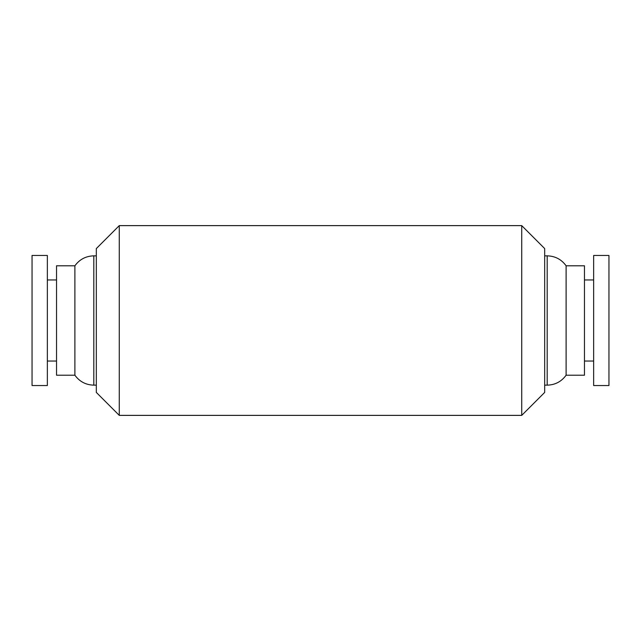 <?xml version="1.0" encoding="UTF-8"?>
<svg xmlns="http://www.w3.org/2000/svg" width="641" height="641" viewBox="0 0 641 641"><rect width="100%" height="100%" fill="white"/><g stroke="black" fill="none" stroke-linecap="round" stroke-linejoin="round"><path stroke-width="0.96" d="M119.274 415.376L119.274 225.624L521.726 225.624L521.726 415.376L119.274 415.376L96.318 392.42L96.318 248.58L119.274 225.624M521.726 415.376L544.682 392.42L544.682 248.58L521.726 225.624M566.107 265.791L584.464 265.791L584.464 375.209L566.107 375.209L566.107 265.791C561.436 259.373 555.13 256.055 547.19 255.847L544.682 255.847M74.893 375.209L74.893 265.791L56.536 265.791L56.536 375.209L74.893 375.209C79.564 381.627 85.87 384.945 93.81 385.153L93.81 255.847L96.318 255.847M32.05 255.463L32.05 385.537L47.354 385.537L47.354 255.463L32.05 255.463M608.95 320.5L608.95 255.463L593.646 255.463L593.646 385.537L608.95 385.537L608.95 320.5M547.19 255.847L547.19 385.153L544.682 385.153M93.81 385.153L96.318 385.153M593.646 279.949L584.464 279.949M593.646 361.051L584.464 361.051M47.354 361.051L56.536 361.051M47.354 279.949L56.536 279.949M74.893 265.791C79.564 259.373 85.87 256.055 93.81 255.847M547.19 385.153C555.13 384.945 561.428 381.627 566.107 375.209"/></g></svg>
